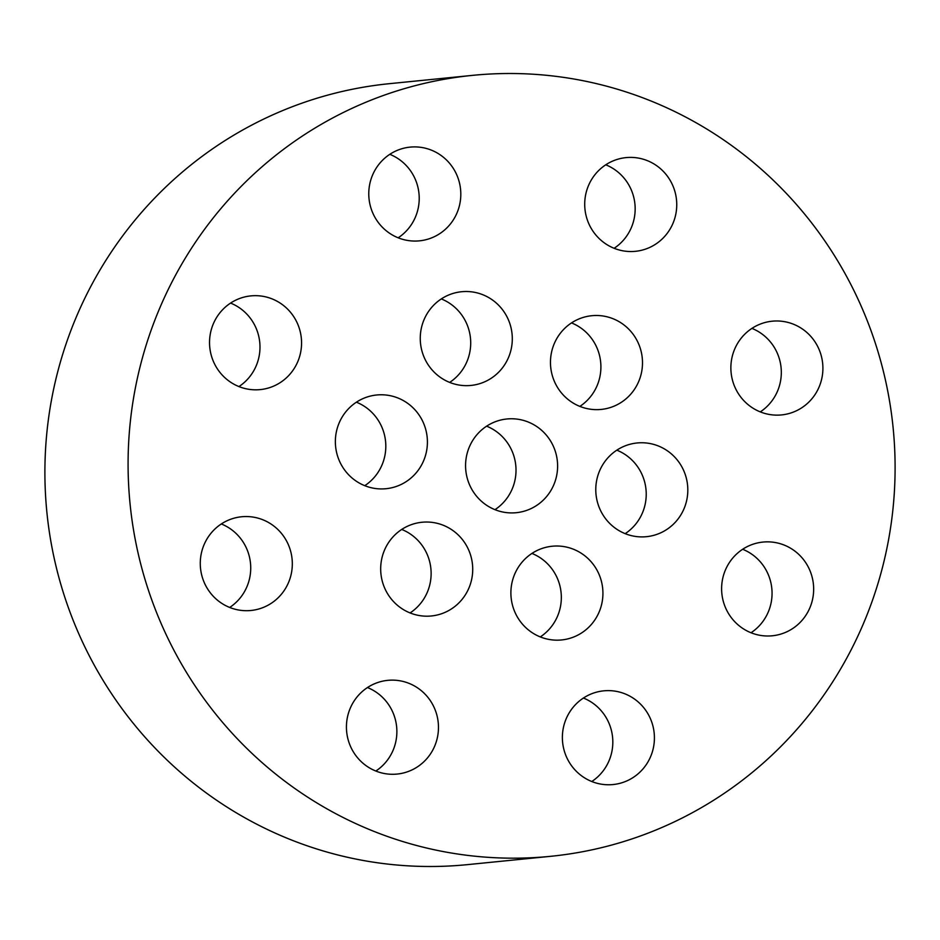 <?xml version="1.0" encoding="UTF-8"?>
<svg xmlns="http://www.w3.org/2000/svg" width="940" height="940" viewBox="0 0 940 940"><rect width="100%" height="100%" fill="white"/><g stroke="black" fill="none" stroke-linecap="round" stroke-linejoin="round"><path stroke-width="1.41" d="M486.615 426.173A47.094 46.013 -95.7 0 1 513.228 454.067A47.094 46.013 -95.7 0 1 494.969 509.668M356.413 402.191A47.094 46.013 -95.7 0 1 385.576 441.436A47.094 46.013 -95.7 0 1 364.767 485.674M531.934 553.437A47.094 46.013 -95.7 0 1 558.548 581.32A47.094 46.013 -95.7 0 1 540.288 636.92M441.306 298.92A47.094 46.013 -95.7 0 1 467.92 326.803A47.094 46.013 -95.7 0 1 449.661 382.404M230.582 303.091A47.094 46.013 -95.7 0 1 233.379 304.313A47.094 46.013 -95.7 0 1 259.875 343.887A47.094 46.013 -95.7 0 1 238.936 386.575M389.818 154.325A47.094 46.013 -95.7 0 1 416.432 182.207A47.094 46.013 -95.7 0 1 398.172 237.808M221.323 523.956A47.094 46.013 -95.7 0 1 250.487 563.201A47.094 46.013 -95.7 0 1 229.677 607.452M583.423 698.032A47.094 46.013 -95.7 0 1 610.036 725.915A47.094 46.013 -95.7 0 1 591.777 781.516M751.918 328.389A47.094 46.013 -95.7 0 1 781.081 367.634A47.094 46.013 -95.7 0 1 760.272 411.885M367.481 687.551A47.094 46.013 -95.7 0 1 392.579 751.436A47.094 46.013 -95.7 0 1 375.836 771.035M742.659 549.265A47.094 46.013 -95.7 0 1 745.455 550.499A47.094 46.013 -95.7 0 1 771.952 590.062A47.094 46.013 -95.7 0 1 751.013 632.749M605.76 164.805A47.094 46.013 -95.7 0 1 630.869 228.69A47.094 46.013 -95.7 0 1 614.114 248.289M401.733 529.443A47.094 46.013 -95.7 0 1 420.392 603.668A47.094 46.013 -95.7 0 1 410.087 612.927M616.828 450.166A47.094 46.013 -95.7 0 1 645.991 489.411A47.094 46.013 -95.7 0 1 625.182 533.65M571.508 322.902A47.094 46.013 -95.7 0 1 590.167 397.127A47.094 46.013 -95.7 0 1 579.863 406.397M468.355 481.774A47.094 46.013 -95.7 0 1 506.907 418.981A47.094 46.013 -95.7 0 1 554.823 449.907A47.094 46.013 -95.7 0 1 516.283 512.699A47.094 46.013 -95.7 0 1 468.355 481.774M373.427 488.189A47.094 46.013 -95.7 0 1 335.392 439.944A47.094 46.013 -95.7 0 1 376.693 394.988A47.094 46.013 -95.7 0 1 389.336 395.517A47.094 46.013 -95.7 0 1 427.383 443.751A47.094 46.013 -95.7 0 1 386.07 488.706A47.094 46.013 -95.7 0 1 373.427 488.189M600.143 577.16A47.094 46.013 -95.7 0 1 561.591 639.952A47.094 46.013 -95.7 0 1 513.675 609.026A47.094 46.013 -95.7 0 1 552.215 546.234A47.094 46.013 -95.7 0 1 600.143 577.16M423.047 354.521A47.094 46.013 -95.7 0 1 461.587 291.729A47.094 46.013 -95.7 0 1 509.515 322.643A47.094 46.013 -95.7 0 1 470.964 385.435A47.094 46.013 -95.7 0 1 423.047 354.521M236.14 385.341A47.094 46.013 -95.7 0 1 210.172 334.722A47.094 46.013 -95.7 0 1 250.863 295.889A47.094 46.013 -95.7 0 1 274.962 300.154A47.094 46.013 -95.7 0 1 300.929 350.773A47.094 46.013 -95.7 0 1 260.239 389.606A47.094 46.013 -95.7 0 1 236.14 385.341M371.559 209.914A47.094 46.013 -95.7 0 1 410.099 147.122A47.094 46.013 -95.7 0 1 458.027 178.048A47.094 46.013 -95.7 0 1 419.475 240.84A47.094 46.013 -95.7 0 1 371.559 209.914M262.072 607.922A47.094 46.013 -95.7 0 1 250.992 610.483A47.094 46.013 -95.7 0 1 201.442 573.952A47.094 46.013 -95.7 0 1 230.523 519.315A47.094 46.013 -95.7 0 1 241.615 516.765A47.094 46.013 -95.7 0 1 291.153 553.284A47.094 46.013 -95.7 0 1 262.072 607.922M651.632 721.755A47.094 46.013 -95.7 0 1 613.08 784.548A47.094 46.013 -95.7 0 1 565.163 753.633A47.094 46.013 -95.7 0 1 603.703 690.841A47.094 46.013 -95.7 0 1 651.632 721.755M761.106 323.76A47.094 46.013 -95.7 0 1 772.198 321.198A47.094 46.013 -95.7 0 1 821.736 357.717A47.094 46.013 -95.7 0 1 792.667 412.355A47.094 46.013 -95.7 0 1 781.575 414.916A47.094 46.013 -95.7 0 1 732.037 378.397A47.094 46.013 -95.7 0 1 761.106 323.76M434.174 747.265A47.094 46.013 -95.7 0 1 397.138 774.067A47.094 46.013 -95.7 0 1 354.956 754.338A47.094 46.013 -95.7 0 1 350.726 707.15A47.094 46.013 -95.7 0 1 387.762 680.349A47.094 46.013 -95.7 0 1 429.944 700.089A47.094 46.013 -95.7 0 1 434.174 747.265M787.05 546.328A47.094 46.013 -95.7 0 1 813.018 596.959A47.094 46.013 -95.7 0 1 772.316 635.781A47.094 46.013 -95.7 0 1 748.216 631.516A47.094 46.013 -95.7 0 1 722.249 580.897A47.094 46.013 -95.7 0 1 762.951 542.074A47.094 46.013 -95.7 0 1 787.05 546.328M589.004 184.405A47.094 46.013 -95.7 0 1 626.04 157.614A47.094 46.013 -95.7 0 1 668.223 177.343A47.094 46.013 -95.7 0 1 672.452 224.531A47.094 46.013 -95.7 0 1 635.417 251.321A47.094 46.013 -95.7 0 1 593.246 231.593A47.094 46.013 -95.7 0 1 589.004 184.405M461.975 599.509A47.094 46.013 -95.7 0 1 431.389 615.97A47.094 46.013 -95.7 0 1 386.046 590.978A47.094 46.013 -95.7 0 1 391.428 538.702A47.094 46.013 -95.7 0 1 422.013 522.252A47.094 46.013 -95.7 0 1 467.356 547.233A47.094 46.013 -95.7 0 1 461.975 599.509M649.752 443.492A47.094 46.013 -95.7 0 1 687.786 491.726A47.094 46.013 -95.7 0 1 646.485 536.681A47.094 46.013 -95.7 0 1 633.842 536.164A47.094 46.013 -95.7 0 1 595.807 487.919A47.094 46.013 -95.7 0 1 637.109 442.975A47.094 46.013 -95.7 0 1 649.752 443.492M561.204 332.173A47.094 46.013 -95.7 0 1 591.801 315.711A47.094 46.013 -95.7 0 1 637.132 340.703A47.094 46.013 -95.7 0 1 631.762 392.967A47.094 46.013 -95.7 0 1 601.177 409.429A47.094 46.013 -95.7 0 1 555.834 384.448A47.094 46.013 -95.7 0 1 561.204 332.173M871.874 333.054A392.427 383.426 -95.7 0 1 550.664 856.317A392.427 383.426 -95.7 0 1 151.317 598.627A392.427 383.426 -95.7 0 1 472.526 75.365A392.427 383.426 -95.7 0 1 871.874 333.054M550.664 856.317L467.474 864.636A392.427 383.426 -95.7 0 1 68.126 606.946A392.427 383.426 -95.7 0 1 389.336 83.683L472.526 75.365"/></g></svg>
